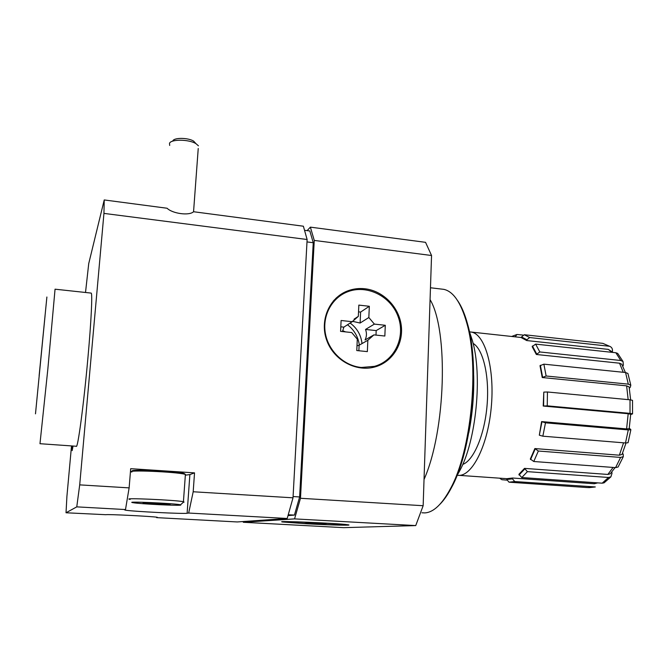 <?xml version="1.0" encoding="UTF-8"?>
<svg xmlns="http://www.w3.org/2000/svg" width="666" height="666" viewBox="0 0 666 666"><rect width="100%" height="100%" fill="white"/><g stroke="black" fill="none" stroke-linecap="round" stroke-linejoin="round"><path stroke-width="1" d="M85.514 292.482L88.728 263.594L104.229 199.95L103.946 213.395L307.126 239.51L303.38 226.215L193.556 211.73L198.235 148.501M193.556 211.73C189.327 215.909 172.611 213.719 167.074 208.242L104.229 199.95M186.105 475.066L189.877 474.592L194.53 472.868L130.694 468.681L129.129 487.878L125.499 509.557L76.765 506.868L66.026 512.77L66.908 496.445L71.512 445.92M129.129 487.878L79.704 484.873L76.765 506.868M307.126 239.51L293.015 497.818L287.196 518.481L237.238 521.953L156.643 517.632L156.618 517.174M293.015 497.818L193.19 491.766L188.678 513.045L287.196 518.481M156.643 517.632L157.276 517.266C152.805 516.383 106.593 514.077 106.011 514.71L66.026 512.77M35.489 413.844L45.03 316.059L35.489 413.844M39.136 375.624L46.886 297.011L39.136 375.624M610.131 346.52L602.847 343.365L610.131 346.511C612.004 347.502 612.762 349.175 612.404 351.531L612.345 351.848M623.035 361.53L620.77 360.497L615.859 352.747L617.723 353.438L623.035 361.53L623.376 365.068L622.81 366.283M630.802 385.239L628.304 384.14L625.557 372.519L627.946 373.493L630.802 385.239L630.319 387.187L629.337 388.178M632.542 413.877L630.019 413.361L630.019 399.808L632.525 400.341L632.542 413.877L630.694 414.568M629.27 428.18L630.877 429.695L628.279 429.928L545.487 422.818L541.6 421.595L539.318 435.189L541.941 421.836M622.56 453.155L623.259 454.387L623.293 456.676L618.106 466.999L615.575 467.624L533.766 461.496L530.319 459.032L534.865 448.559L538.344 451.024L620.612 457.425L623.293 456.676M611.788 472.036L612.037 473.193L610.889 476.856L604.087 482.842L602.197 483.183L521.778 477.539L518.914 474.3L524.508 468.381L527.405 471.645L608.508 477.472L610.889 476.856M630.019 413.361L547.252 405.852L543.215 406.044L543.797 392.108L547.444 391.991L630.019 399.808M628.188 413.736L630.71 414.244L629.187 428.696L626.598 428.921L628.188 413.736L543.215 406.044M628.304 384.14L546.137 375.999L542.241 377.539L540.009 365.709L543.881 364.16L625.557 372.519M628.163 399.625L626.623 385.847L542.241 377.539M626.623 385.847L629.129 386.946L630.644 399.875M620.77 360.497L539.835 351.956L536.33 354.478L532.159 346.62L535.622 344.114L615.859 352.747M623.268 372.286L619.522 363.195L536.33 354.478M619.522 363.195L621.794 364.235L625.374 372.494M608.982 346.212L529.661 337.545L526.864 339.777L526.723 340.551L521.395 337.704L521.545 336.938L524.3 334.732L602.847 343.365M611.846 352.314L608.324 349.392L526.723 340.551M608.324 349.392L613.011 352.439M522.91 335.065L516.974 334.482L515.184 336.846M506.843 480.136L501.856 479.695M514.726 481.543L509.024 482.184L506.768 479.495L506.784 478.704L512.47 478.022L512.454 478.821L514.726 481.543L595.296 486.946M594.247 487.021L587.762 487.587L509.756 482.234M597.76 482.867L594.263 483.741L512.47 478.022M615.084 467.582L610.256 473.809L607.858 474.442L524.508 468.381M626.015 443.007L622.027 454.445L619.347 455.194L534.865 448.559M626.598 428.921L541.6 421.595M630.877 429.695L628.063 442.732L625.491 442.973L542.848 436.188L539.318 435.189M307.134 230.627L310.381 227.139L314.26 240.426L300.483 498.276L294.563 518.889L243.306 522.277L243.182 521.536M314.26 240.426L431.551 255.503L425.549 242.332L310.381 227.139M365.06 288.778C383.183 290.867 398.909 306.868 401.24 325.433C403.696 343.972 392.274 362.246 374.808 366.966C355.952 372.294 333.716 360.115 326.723 340.309C319.505 320.579 329.162 297.977 347.336 291.025C353.005 288.828 358.916 288.078 365.06 288.778M431.551 255.503L423.151 505.719L300.483 498.276M423.151 505.719L415.734 525.582L294.563 518.889M307.093 523.817C330.186 525.091 354.978 525.674 347.71 524.725C338.869 523.301 273.568 520.562 282.484 521.969L307.093 523.817M415.734 525.582L343.581 527.655L243.306 522.277M304.728 230.311L309.848 230.985L313.245 242.715L299.625 496.953L294.43 515.093L288.087 515.601M294.43 515.093L288.345 514.751M299.625 496.953L293.082 496.553M313.245 242.715L307.001 241.916M72.228 445.97L72.186 450.607L73.052 446.029M87.962 357.384C83.766 404.67 77.681 449.692 76.224 446.253L39.977 443.706L47.86 368.897L55.053 289.186L91.209 293.098C92.541 293.548 91.25 321.012 87.962 357.384M103.946 213.395L79.704 484.873M125.433 510.173L125.483 509.557L124.509 509.815L125.433 510.173C132.767 511.471 183.733 514.019 187.113 513.27L188.678 513.045M194.53 472.868L193.19 491.766M457.109 475.208L457.284 475.233C471.053 477.988 487.404 447.602 491.167 408.275C495.096 368.981 485.131 334.066 471.287 332.068L469.422 331.876M462.72 464.435C473.651 460.506 484.582 434.998 487.054 405.519C489.602 376.049 483.158 349.167 473.101 343.398M456.868 475.832L459.432 471.328C476.257 441.292 482.742 375 472.261 340.143L469.289 331.227M468.797 432.7C472.494 413.811 474.125 394.763 473.692 375.566M376.548 365.701L374.958 366.924M334.099 300.1L334.898 299.708M347.519 324.758C354.204 329.953 358.15 336.738 359.349 345.096M336.888 298.285L336.655 297.577M336.139 298.801L335.905 298.268M130.444 471.711L131.618 471.928M350.141 323.052C357.068 328.188 361.03 335.031 362.021 343.573M333.283 301.024L337.096 298.152M378.047 365.151L373.759 367.241M361.347 367.465C344.122 365.875 328.538 351.215 325.391 333.5C322.153 315.792 331.785 297.893 347.452 291.841C366.75 284.132 390.842 296.12 398.135 316.675C405.777 337.113 394.647 360.955 374.409 366.358L361.347 367.465M374.384 324.101L385.289 325.283L384.848 336.03L373.926 334.881L367.848 340.268L367.349 351.615L356.776 350.549L357.292 339.169L351.706 332.542L340.584 331.368L341.109 320.496L352.206 321.703L358.333 316.358L358.841 305.103L369.33 306.285L368.839 317.515L374.384 324.101L365.526 329.454C366.891 333.117 366.741 336.621 365.06 339.968L373.926 334.881M342.624 330.694L345.587 331.893M342.499 331.568L343.856 327.148L352.206 321.703M358.333 316.358L354.037 319.172M352.431 321.303L360.115 323.035L368.839 317.515M367.848 340.268L359.116 345.229L356.993 345.804M359.116 345.229L358.866 350.766M365.526 329.454L376.182 330.594L375.99 335.098M376.182 330.594L385.289 325.283M358.533 311.846L360.606 312.079L360.115 323.035M360.606 312.079L369.33 306.285M340.801 326.823L343.856 327.148M342.249 524.883C335.681 525.233 294.622 523.268 288.52 522.311C277.014 520.879 338.278 523.451 343.015 524.617L342.249 524.883M304.52 523.459L314.044 523.976L326.873 523.409L316.966 522.868L304.52 523.459M314.094 523.001L314.044 523.976M439.985 504.22C444.014 500.149 447.902 494.522 451.64 487.337C472.094 450.199 480.211 367.232 467.599 324.167C464.876 314.127 461.53 306.26 457.567 300.574M421.953 512.787L424.85 512.912C433.591 512.362 442.182 504.17 450.632 488.336C471.32 450.765 479.545 366.65 466.791 323.077C461.005 302.655 453.338 291.417 443.806 289.352L441.408 289.069M424.034 479.47C445.862 430.594 448.593 330.361 430.07 299.608M148.585 503.679L143.073 502.947L151.207 502.988L170.146 504.495L148.585 503.679L148.643 502.905M180.736 505.103C178.371 505.844 140.409 503.962 133.441 502.747C121.57 501.023 175.433 503.371 180.528 504.811L180.736 505.103M130.17 499.408C119.539 497.56 176.015 500.008 183.425 501.723L184.041 502.164L183.35 502.256M131.843 472.044C124.908 469.697 175.316 471.753 184.657 474.209L185.997 475.116L185.339 475.274M132.676 471.303C125.982 469.006 174.883 471.004 183.974 473.409L185.281 474.292M169.68 145.454L169.497 143.34C170.971 139.028 189.061 139.244 195.971 143.665L198.435 145.821M172.269 141.3L172.869 140.859C174.067 137.462 188.195 137.629 193.631 141.109L195.879 143.606M162.046 503.563L161.98 504.445M543.598 405.944L543.797 392.108M542.599 377.114L540.367 365.284M536.605 353.821L532.425 345.962M526.864 339.777L521.545 336.938M515.184 336.655L514.602 336.788M506.768 479.495L512.454 478.821M519.03 475.033L524.633 469.114M530.569 459.582L535.114 449.1M619.347 455.194L623.576 442.815M607.858 474.442L613.086 467.432M594.263 483.741L596.894 482.808M542.848 436.188L545.487 422.818M625.491 442.973L628.279 429.928M533.766 461.496L538.344 451.024M615.575 467.624L620.612 457.425M521.778 477.539L527.405 471.645M602.197 483.183L608.508 477.472M529.661 337.545L524.3 334.732M539.835 351.956L535.622 344.114M546.137 375.999L543.881 364.16M547.252 405.852L547.444 391.991M189.877 474.592L187.113 513.27M521.428 337.529L471.287 332.068M508.108 478.771L459.007 475.349M472.261 340.143L470.554 337.837M459.432 471.328L458.108 472.635M588.844 487.654L595.304 486.954M501.332 479.37L499.7 478.18M511.655 336.463L516.974 334.474M340.542 295.479L339.427 295.346M374.409 366.358L371.703 367.674M443.806 289.352L430.469 287.762M467.599 324.167L466.791 323.077M451.64 487.337L450.632 488.336M180.528 504.811L183.841 501.814M183.425 501.723L185.406 474.408M183.974 473.409L184.657 474.209M193.631 141.109L195.971 143.665"/></g></svg>
